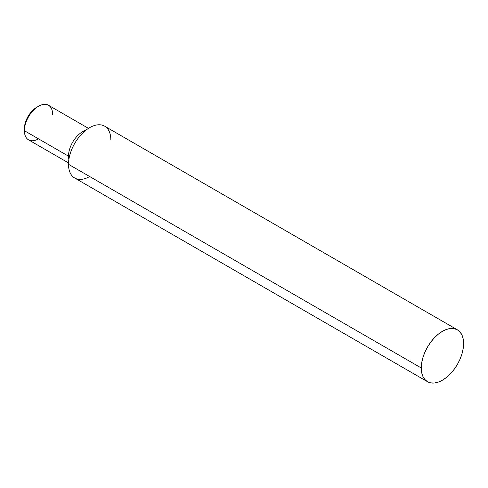 <?xml version="1.0" encoding="UTF-8"?>
<svg xmlns="http://www.w3.org/2000/svg" width="488" height="488" viewBox="0 0 488 488"><rect width="100%" height="100%" fill="white"/><g stroke="black" fill="none" stroke-linecap="round" stroke-linejoin="round"><path stroke-width="0.73" d="M88.487 128.362L48.489 105.274A19.953 11.523 120 0 0 33.111 110.617A19.953 11.523 120 0 0 24.4 130.705L24.638 125.745L25.339 122.665L28.017 116.498L32.025 111.093L36.746 107.281A17.464 10.083 120 0 0 24.4 128.667L24.4 130.705A19.953 11.523 -60 0 1 38.509 106.262A19.953 11.523 -60 0 1 52.625 114.406M457.402 329.833L454.194 328.65L450.534 328.503L446.563 329.4L442.433 331.315L438.303 334.17L434.332 337.855L430.672 342.228L427.47 347.114L424.834 352.342L422.876 357.698L421.675 362.974L421.266 367.976L421.675 372.509L422.876 376.4L424.834 379.499L427.47 381.683L430.672 382.866L434.332 383.013L438.303 382.116L442.433 380.201L446.563 377.346L450.534 373.662L454.194 369.288L457.402 364.402L460.031 359.174L461.99 353.818L463.191 348.542L463.6 343.54L463.191 339.001L461.99 335.116L460.031 332.017L457.402 329.833L104.627 126.166A29.933 17.281 120 0 0 81.563 134.182A29.933 17.281 120 0 0 68.497 164.31L421.266 367.976A29.933 17.281 -60 0 1 434.332 337.855A29.933 17.281 -60 0 1 457.402 329.833A29.933 17.281 -60 0 1 463.6 343.54A29.933 17.281 -60 0 1 450.534 373.662A29.933 17.281 -60 0 1 427.47 381.683A29.933 17.281 -60 0 1 421.266 367.976L68.497 164.31A29.933 17.281 120 0 0 89.664 176.528M68.497 156.16L69.497 156.312L68.497 156.16A19.953 11.523 -60 0 1 85.772 130.308A19.953 11.523 120 0 0 68.497 156.16L24.4 130.705L68.497 156.16A19.953 11.523 120 0 0 68.857 159.613A19.953 11.523 -60 0 1 68.497 156.16M38.509 138.848A19.953 11.523 -60 0 1 24.4 130.705A19.953 11.523 120 0 0 28.536 139.836L68.527 162.931M110.831 139.867A29.933 17.281 120 0 0 89.664 127.649A29.933 17.281 120 0 0 68.497 164.31A29.933 17.281 120 0 0 74.695 178.01L427.47 381.683M38.509 106.262L36.746 107.281"/></g></svg>
